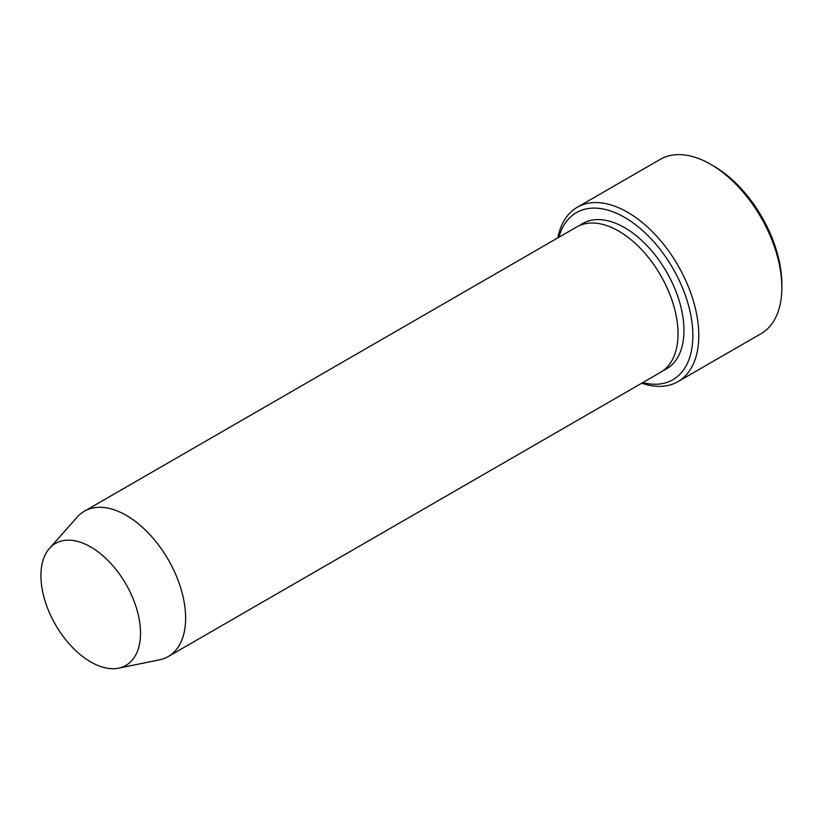 <?xml version="1.0" encoding="UTF-8"?>
<svg xmlns="http://www.w3.org/2000/svg" width="823" height="823" viewBox="0 0 823 823"><rect width="100%" height="100%" fill="white"/><g stroke="black" fill="none" stroke-linecap="round" stroke-linejoin="round"><path stroke-width="1.23" d="M642.763 382.592A96.486 55.707 -120 0 0 672.885 268.329A96.486 55.707 -120 0 0 558.868 237.271M90.715 546.945A70.408 40.656 60 0 1 138.315 615.079A70.408 40.656 60 0 1 118.605 668.163A70.408 40.656 60 0 1 55.511 624.76A70.408 40.656 60 0 1 49.473 548.416A70.408 40.656 60 0 1 90.715 546.945M49.473 548.416L77.167 517.132A83.895 48.444 60 0 1 84.358 511.227A83.895 48.444 60 0 1 126.31 515.383A83.895 48.444 60 0 1 181.111 589.319A83.895 48.444 60 0 1 168.252 656.548A83.895 48.444 60 0 1 159.549 659.82L118.605 668.163M84.358 511.227L576.758 226.942A83.895 48.444 60 0 1 618.711 231.098A83.895 48.444 60 0 1 673.512 305.035A83.895 48.444 60 0 1 660.653 372.263L168.252 656.548M641.724 383.189A100.673 58.124 -120 0 0 677.946 381.656A100.673 58.124 -120 0 0 693.378 300.981A100.673 58.124 -120 0 0 627.61 212.262A100.673 58.124 -120 0 0 577.262 207.273A100.673 58.124 -120 0 0 557.829 237.868M577.262 207.273L660.324 159.323A100.673 58.124 60 0 1 710.66 164.312L710.66 164.312A100.673 58.124 60 0 1 781.85 287.618A100.673 58.124 60 0 1 760.997 333.706L677.946 381.656M713.623 166.02L710.66 164.312L713.623 166.02A96.486 55.707 60 0 1 781.85 284.192L781.85 287.618M579.824 225.409A83.895 48.444 60 0 1 624.636 227.673A83.895 48.444 60 0 1 680.22 304.304A83.895 48.444 60 0 1 663.513 370.371"/></g></svg>
